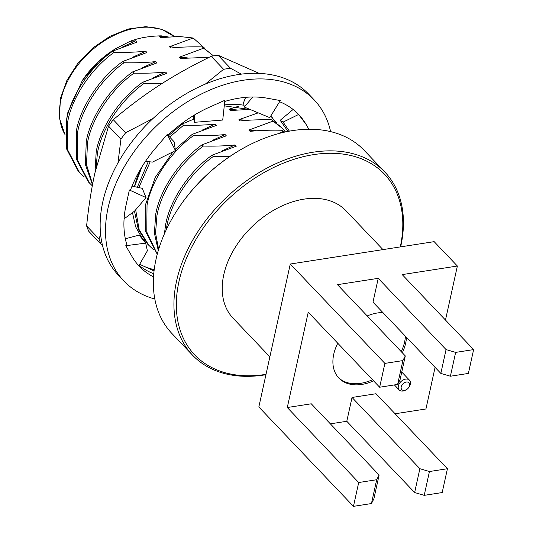 <?xml version="1.0" encoding="UTF-8"?>
<svg xmlns="http://www.w3.org/2000/svg" width="533" height="533" viewBox="0 0 533 533"><rect width="100%" height="100%" fill="white"/><g stroke="black" fill="none" stroke-linecap="round" stroke-linejoin="round"><path stroke-width="0.8" d="M152.978 118.526L125.668 132.724A126.021 86.226 -43.6 0 0 120.938 139.153L117.966 162.918M100.61 234.42L99.005 238.924A126.021 86.226 -43.6 0 0 101.137 244.294L102.389 244.973M139.673 264.281L154.05 270.984M139.693 264.241A111.111 76.019 136.4 0 0 141.865 265.334A111.111 76.019 136.4 0 0 154.21 269.671M241.369 74.134L230.463 68.244A126.021 86.226 -43.6 0 0 227.045 68.724A126.021 86.226 -43.6 0 0 223.6 69.317L205.318 84.094M101.137 244.294L88.744 231.275A126.021 86.226 -43.6 0 1 86.612 225.905L99.005 238.924M120.938 139.153L108.545 126.141L94.847 173.158C91.276 189.581 88.531 207.164 86.612 225.905M108.545 126.141A126.021 86.226 -43.6 0 1 113.276 119.705L125.668 132.724M223.6 69.317L211.208 56.298C192.04 65.619 174.811 75.233 159.514 85.133C144.216 95.034 128.806 106.56 113.276 119.705M211.208 56.298A126.021 86.226 -43.6 0 1 214.652 55.705A126.021 86.226 -43.6 0 1 218.07 55.232L230.463 68.244M259.191 73.381L218.07 55.232M145.116 241.242A88.751 60.722 -43.6 0 1 142.344 238.604L135.629 226.791L132.484 212.66M134.436 186.637A85.92 58.783 -43.6 0 1 141.651 167.282M224.373 104.948A85.92 58.783 -43.6 0 1 243.961 105.267M142.144 238.358L144.61 240.59M141.945 166.809L134.556 186.657M249.104 109.392L224.273 105.847M287.973 131.418L280.191 120.298L283.083 122.11L289.406 131.145M280.191 120.298L293.103 109.458M279.572 101.73A110.051 75.293 -43.6 0 1 298.727 114.555A110.051 75.293 -43.6 0 1 306.135 124.482A110.051 75.293 -43.6 0 1 306.722 125.528L308.887 129.252M306.135 124.482L298.64 114.462L283.083 122.11M245.626 97.346L243.481 102.822L244.314 107.053L269.771 117.66L280.291 100.557L268.332 98.405A110.051 75.293 -43.6 0 0 267.046 98.172L265.647 97.932M244.314 107.053L252.782 96.999M193.252 115.754L194.432 122.317L222.721 120.045L224.879 100.284L211.095 106.453A110.051 75.293 -43.6 0 0 209.616 107.1A110.051 75.293 -43.6 0 0 167.695 135.349M194.432 122.317L194.358 115.081M145.449 161.392L152.498 162.085L175.457 150.579L174.104 141.758L167.882 135.175M153.531 276.894A110.051 75.293 -43.6 0 1 139.326 266.327A110.051 75.293 -43.6 0 1 131.917 256.393A110.051 75.293 -43.6 0 1 131.331 255.354L125.755 245.72L127.021 245.26A110.051 75.293 -43.6 0 1 126.101 204.892A110.051 75.293 -43.6 0 1 126.428 203.446L129.372 190.001L130.405 190.314A110.051 75.293 -43.6 0 1 155.776 147.868A110.051 75.293 -43.6 0 1 156.895 146.568L167.235 134.449L175.457 150.579M124.089 218.85L134.523 211.155L146.029 197.59L142.298 188.336L132.044 186.117M129.372 190.001L146.029 197.59M138.813 265.78L147.374 250.796L145.676 243.121L139.2 235.1L125.335 238.784M125.755 245.72L145.676 243.121M131.917 256.393L134.056 259.804M154.817 299.013A131.345 89.864 -43.6 0 1 123.903 281.018L118.546 275.388A131.345 89.864 -43.6 0 1 120.245 158.967A131.345 89.864 -43.6 0 1 237.898 74.627A131.345 89.864 -43.6 0 1 308.794 94.241L314.15 99.864A131.345 89.864 -43.6 0 1 330.613 131.624M123.903 281.018A131.345 89.864 -43.6 0 1 125.601 164.59A131.345 89.864 -43.6 0 1 243.255 80.25A131.345 89.864 -43.6 0 1 314.15 99.864M224.753 101.45A110.051 75.293 -43.6 0 1 267.046 98.172M153.651 273.735A110.051 75.293 -43.6 0 1 139.053 265.367M192.526 355.151L171.959 333.551A132.77 90.843 -43.6 0 1 155.996 259.424A132.77 90.843 -43.6 0 1 176.05 211.974A132.77 90.843 -43.6 0 1 242.642 148.567A132.77 90.843 -43.6 0 1 364.272 150.433L384.839 172.039A132.77 90.843 136.4 0 0 268.006 167.569A132.77 90.843 136.4 0 0 176.57 281.031A132.77 90.843 136.4 0 0 192.526 355.151A132.77 90.843 136.4 0 0 265.934 374.699M176.05 211.974L176.383 211.448A131.018 89.644 -43.6 0 1 242.095 148.874L242.642 148.567M258.831 140.539L259.285 140.339M277.726 133.843L282.923 131.538L281.684 130.239C269.758 129.999 259.231 130.378 250.104 131.365L248.858 130.065L273.009 121.124L271.77 119.818C259.837 119.585 249.311 119.958 240.183 120.951L238.944 119.645L258.245 112.856M249.904 109.378L230.263 110.531L229.023 109.232L238.364 106.314M209.209 57.271L180.674 58.45L179.434 57.151L203.579 48.203L202.34 46.904C190.414 46.671 179.881 47.044 170.753 48.037L169.514 46.731L193.186 38.003L179.168 36.484L160.833 37.616L159.594 36.317L161.279 35.844C149.273 36.071 138.88 37.89 130.085 41.307L135.802 40.775L137.041 42.08L112.896 51.021L114.135 52.321C126.061 52.56 136.588 52.181 145.716 51.195L146.955 52.494L122.81 61.442L124.049 62.741C135.975 62.974 146.508 62.601 155.636 61.608L156.875 62.914L132.73 71.855L133.97 73.154C145.895 73.394 156.422 73.014 165.556 72.028L166.796 73.327L142.651 82.269L143.89 83.574L162.199 83.408M194.105 119.006L182.319 123.936L183.559 125.242C195.484 125.475 206.018 125.095 215.145 124.109L216.385 125.408L192.24 134.356L193.479 135.655C205.405 135.895 215.932 135.515 225.066 134.523L226.305 135.828L202.16 144.769L203.399 146.075C215.325 146.309 225.852 145.929 234.98 144.943L236.226 146.242L212.074 155.19L213.32 156.489L229.95 156.389M167.442 37.024L159.594 36.317M161.279 35.844L168.335 36.957M66.279 121.424L67.678 112.956L82.402 80.376L98.565 61.728L115.481 48.77L130.085 41.307M284.729 132.091L281.684 130.239M284.122 132.224L282.923 131.538M285.488 131.924L281.311 127.154L271.77 119.818M282.55 128.453L273.009 121.124M276.594 122.95L270.744 116.074M272.636 118.04L270.697 116.147M213.46 55.898L202.34 46.904M213.12 55.539L203.579 48.203M212.074 155.19C189.075 171.473 169.78 200.588 165.63 224.719L164.371 233.947M202.16 144.769C179.155 161.059 159.867 190.168 155.709 214.299L154.39 233.121L158.281 250.57M173.038 151.792L155.256 177.369L145.789 203.886L145.736 231.655L157.248 254.254M192.24 134.356L175.27 149.367M134.489 211.181L138.36 229.53L147.808 244.341L153.704 249.897M182.319 123.936L168.455 135.782M148.254 161.666L137.327 187.263M142.651 82.269C119.645 98.558 100.351 127.673 96.2 151.805L95.021 172.379M132.73 71.855C109.725 88.145 90.437 117.253 86.279 141.385L85.393 164.49L92.476 184.811M122.81 61.442C99.811 77.725 80.516 106.84 76.359 130.971L76.386 159.107L88.298 181.846L92.296 185.804M112.896 51.021C89.89 67.311 70.596 96.42 66.445 120.551L66.472 148.694L78.378 171.426L84.274 176.976M213.32 156.489C190.314 172.779 171.02 201.887 166.869 226.019L166.203 229.903M203.399 146.075C180.394 162.358 161.106 191.474 156.949 215.605L155.556 233.054L158.614 249.464M234.98 144.943L222.008 150.959M193.479 135.655C170.473 151.945 151.185 181.053 147.028 205.185L146.768 231.975L157.268 254.174M225.066 134.523L212.094 140.545M183.559 125.242L169.694 137.088M150.153 161.852L138.84 187.589M135.655 209.822L139.153 229.67L149.047 245.646M215.145 124.109L202.174 130.125M256.719 130.772L248.858 130.065M194.052 118.726L192.253 119.712M246.799 120.358L238.944 119.645M236.879 109.945L229.023 109.232M143.89 83.574C120.884 99.858 101.596 128.973 97.439 153.104L95.98 168.175M133.97 73.154C110.964 89.444 91.676 118.559 87.519 142.691L86.486 164.604L92.595 184.191M165.556 72.028L152.585 78.045M124.049 62.741C101.05 79.024 81.756 108.139 77.605 132.271L77.631 160.413L89.537 183.145M155.636 61.608L142.664 67.631M114.135 52.321C91.13 68.61 71.835 97.726 67.684 121.857L67.711 149.993L79.617 172.732M145.716 51.195L132.744 57.211M187.29 57.857L179.434 57.151M193.186 38.003L204.945 48.476M135.802 40.775L122.823 46.797M177.369 47.444L169.514 46.731M114.628 49.309L114.488 49.396A73.907 50.568 136.4 0 0 83.268 79.117L82.402 80.376M400.643 246.859A132.77 90.843 136.4 0 0 400.803 246.159A132.77 90.843 136.4 0 0 384.839 172.039M401.216 386.838A4.97 3.398 136.4 0 0 406.366 389.683A4.97 3.398 136.4 0 0 408.858 387.311A4.97 3.398 136.4 0 0 409.611 385.532A4.97 3.398 136.4 0 0 406.333 382.021A4.97 3.398 136.4 0 0 401.216 386.838M406.366 389.683L405.706 390.056A7.102 4.857 -43.6 0 1 399.204 389.956A7.102 4.857 -43.6 0 1 398.344 385.992A7.102 4.857 -43.6 0 1 403.234 379.929A7.102 4.857 -43.6 0 1 409.484 380.169A7.102 4.857 -43.6 0 1 410.337 384.133A7.102 4.857 -43.6 0 1 409.264 386.665L408.858 387.311M401.236 351.647A42.6 29.148 136.4 0 0 404.607 341.966A42.6 29.148 136.4 0 0 405.406 336.203M338.328 377.491A42.6 29.148 136.4 0 0 372.507 379.723M473.624 349.601L455.635 352.4L450.398 376.225L468.38 373.426L473.624 349.601L402.208 274.602L457.367 266.027L445.488 320.053M450.398 376.225L440.831 373.406L372.987 302.158L378.23 278.333L446.068 349.581L455.635 352.4M419.877 468.707L429.445 471.525L424.208 495.35L414.641 492.532L419.877 468.707L352.033 397.458L346.796 421.283L330.353 423.842M424.208 495.35L442.19 492.552L447.427 468.727L429.445 471.525M447.427 468.727L376.018 393.727L352.033 397.458M337.775 343.245A42.6 29.148 136.4 0 0 333.738 354.285A42.6 29.148 136.4 0 0 338.855 378.064A42.6 29.148 136.4 0 0 373.58 380.848M402.308 352.773A42.6 29.148 136.4 0 0 405.68 343.092A42.6 29.148 136.4 0 0 406.479 337.329M382.854 312.518A42.6 29.148 136.4 0 0 367.224 315.929M405.3 355.924L400.063 379.743L397.638 384.426L402.875 360.601L405.3 355.924L337.462 284.669L378.23 278.333M402.875 360.601L384.893 363.399L379.649 387.225L397.638 384.426M379.649 387.225L308.241 312.225L287.287 407.525L311.265 403.794L379.11 475.043L373.873 498.868L371.448 503.552L376.684 479.727L358.702 482.525L287.287 407.525M376.684 479.727L379.11 475.043M414.641 492.532L346.796 421.283M358.702 482.525L353.459 506.35L371.448 503.552M440.831 373.406L446.068 349.581M435.081 367.37L425.934 408.978L395.1 413.768M353.459 506.35L258.838 406.979L290.272 264.028L434.155 241.649L457.367 266.027M384.893 363.399L290.272 264.028M382.967 249.611L346.004 210.788A77.925 53.313 136.4 0 0 277.433 208.163A77.925 53.313 136.4 0 0 223.767 274.755A77.925 53.313 136.4 0 0 233.134 318.261L269.865 356.837M400.29 246.919A131.018 89.644 136.4 0 0 313.531 154.637A131.018 89.644 136.4 0 0 178.928 281.724A131.018 89.644 136.4 0 0 266.014 374.339M174.398 36.63A73.907 50.568 136.4 0 0 109.718 37.623A73.907 50.568 136.4 0 0 60.922 99.644A73.907 50.568 136.4 0 0 64.986 134.509M64.986 134.596L59.376 118.086L60.456 98.418L66.878 80.45L77.918 63.18L92.675 48.057L109.905 36.344L128.167 29.022L145.922 26.65L161.726 29.315L174.411 36.63M409.484 380.169L401.755 372.047M399.204 389.956L394.413 384.933"/></g></svg>
